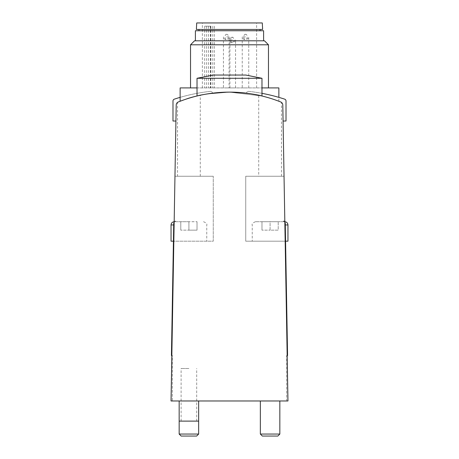 <?xml version="1.0" encoding="UTF-8"?>
<svg xmlns="http://www.w3.org/2000/svg" width="459" height="459" viewBox="0 0 459 459"><rect width="100%" height="100%" fill="white"/><g stroke="black" fill="none" stroke-linecap="round" stroke-linejoin="round"><path stroke-width="0.34" stroke-dasharray="2.29 1.72" d="M210.744 26.197L204.68 26.197L210.744 26.197L210.744 87.904L256.615 87.904L210.744 87.904M229.5 22.95L256.615 22.95L229.5 22.95M226.683 87.904L229.93 87.904L226.683 87.904M245.49 87.904L242.243 87.904L245.49 87.904M232.317 87.904L229.07 87.904L232.317 87.904M262.284 22.95L196.716 22.95M262.628 29.445L196.372 29.445M229.5 29.445L260.029 29.445L229.5 29.445M229.5 30.742L260.029 30.742L229.5 30.742M263.598 30.742L195.402 30.742M229.5 40.811L263.598 40.811L229.5 40.811M264.487 40.811L194.513 40.811M268.469 44.798L190.531 44.798M197.026 87.904L261.974 87.904M278.865 87.904L180.135 87.904M183.933 99.861C192.889 95.833 208.076 93.257 229.5 92.127C256.185 91.817 279.353 101.405 278.865 101.255C279.347 101.393 256.082 91.806 229.517 92.127C208.088 93.257 192.889 95.833 183.927 99.867M229.5 92.127C249.226 93.407 260.052 94.697 261.974 96L229.494 92.127L206.539 94.049L197.026 96C198.925 94.697 209.752 93.407 229.5 92.127C249.226 93.407 260.052 94.697 261.974 96L229.494 92.127L206.539 94.049L197.026 96C198.925 94.697 209.752 93.407 229.5 92.127M287.162 355.507L286.657 355.507L286.657 400.977L287.959 400.977L287.162 355.507L286.657 355.507L286.657 400.977L287.959 400.977L282.79 104.95A3.247 3.247 0 0 0 280.747 101.99C277.138 100.073 258.383 94.818 258.727 95.254C258.36 94.812 277.15 100.073 280.747 101.99A138.027 138.027 0 0 0 178.253 101.99A138.027 138.027 0 0 1 212.477 93.177A138.027 138.027 0 0 0 178.253 101.99C181.862 100.073 200.617 94.818 200.273 95.254C200.64 94.812 181.85 100.073 178.253 101.99C181.862 100.073 200.617 94.818 200.273 95.254C200.64 94.812 181.85 100.073 178.253 101.99A3.247 3.247 0 0 0 176.21 104.95L171.041 400.977L172.343 400.977L172.343 355.507L171.838 355.507L171.041 400.977L172.343 400.977L172.343 355.507L171.838 355.507L171.041 400.977L287.959 400.977L284.035 176.239L284.815 221.054L283.41 221.163A2.599 2.599 0 0 1 285.263 223.608A2.599 2.599 0 0 0 283.41 221.163A2.599 2.599 0 0 1 284.838 222.225L284.815 221.054L283.41 221.163A2.599 2.599 0 0 1 284.838 222.225L287.162 355.507L287.569 355.507L285.263 223.608A2.599 2.599 0 0 0 284.838 222.225M281.465 176.239L281.465 102.386L280.747 101.99A3.247 3.247 0 0 1 282.79 104.95A3.247 3.247 0 0 0 280.747 101.99A138.027 138.027 0 0 0 246.523 93.177A138.027 138.027 0 0 1 280.747 101.99L270.093 98.232L258.727 95.254L258.727 176.239L281.465 176.239L258.727 176.239M178.253 101.99A3.247 3.247 0 0 0 176.21 104.95A3.247 3.247 0 0 1 178.253 101.99L177.535 102.386L177.535 176.239L200.273 176.239L177.535 176.239M174.162 222.225L171.838 355.507L174.162 222.225A2.599 2.599 0 0 0 173.737 223.608A2.599 2.599 0 0 1 175.59 221.163L174.185 221.054L174.162 222.225L174.965 176.239L174.185 221.054L175.59 221.163A2.599 2.599 0 0 0 174.162 222.225A2.599 2.599 0 0 1 175.59 221.163A2.599 2.599 0 0 0 173.737 223.608L171.431 355.507L171.838 355.507M188.907 400.977L179.159 400.977L188.907 400.977M270.093 400.977L279.841 400.977L270.093 400.977M284.815 221.054L283.41 221.054L284.815 221.054M285.573 241.193L245.737 241.193L245.737 176.239L245.737 241.193L285.573 241.193L285.263 223.608L285.573 241.193L252.232 241.193L287.959 241.193M245.737 176.239L284.035 176.239L245.737 176.239M213.263 176.239L174.965 176.239L213.263 176.239L213.263 241.193L173.427 241.193L213.263 241.193L213.263 176.239M270.093 221.708L284.712 221.708L255.479 221.708L278.217 221.708L261.974 221.708L270.093 221.708L270.093 230.148L278.217 230.148L278.217 221.708L278.217 230.148L270.093 230.148L270.093 221.708M260.351 434.059L279.841 434.059M262.341 436.05L277.85 436.05M171.041 241.193L173.427 241.193M188.907 221.708L174.288 221.708L197.026 221.708L180.783 221.708L188.907 221.708L188.907 230.148L197.026 230.148L197.026 221.708L197.026 230.148L188.907 230.148L188.907 221.708M179.159 434.059L198.649 434.059M181.15 436.05L196.659 436.05M180.783 230.148L180.783 221.708L180.783 230.148L188.907 230.148L180.783 230.148M261.974 230.148L261.974 221.708L261.974 230.148L270.093 230.148L261.974 230.148M229.5 78.288L261.974 78.288L229.5 78.288M229.5 75.041L245.737 75.041L229.5 75.041M261.974 78.288L197.026 78.288L213.263 75.041L245.737 75.041L261.974 78.288L261.974 96M198.649 400.977L198.649 421.11L179.159 421.11L179.159 400.977M188.907 421.11L181.11 421.11L188.907 421.11M188.907 368.497L181.11 368.497L188.907 368.497M261.974 93.338A177.323 177.323 0 0 0 248.68 91.375A1.951 1.951 0 0 0 246.523 93.177A1.951 1.951 0 0 1 248.68 91.375A177.323 177.323 0 0 1 284.666 99.15A1.951 1.951 0 0 1 286.009 101.003L286.009 121.027L283.071 121.027M180.135 97.354A177.323 177.323 0 0 1 210.32 91.375A1.951 1.951 0 0 1 212.477 93.177A1.951 1.951 0 0 0 210.32 91.375A177.323 177.323 0 0 0 174.334 99.15A1.951 1.951 0 0 0 172.991 101.003L172.991 121.027L175.929 121.027M232.317 39.835L229.07 39.835L232.317 39.835M232.317 37.242L232.954 37.242L232.317 37.242M226.683 36.915L229.93 36.915L226.683 36.915M226.683 34.316L226.046 34.316L226.683 34.316M245.49 36.915L242.243 36.915L245.49 36.915M245.49 34.316L246.127 34.316L245.49 34.316M204.68 26.197L204.68 87.904M285.291 224.956L287.959 224.956M171.041 224.956L173.709 224.956M210.899 26.197L210.899 87.904M212.752 26.197L212.752 87.904M208.472 26.197L208.472 87.904M206.613 26.197L206.613 87.904M256.615 87.904L256.615 22.95M202.385 87.904L202.385 22.95M278.865 101.255L278.865 97.354M255.479 221.708C252.783 222.85 251.698 223.935 252.232 224.956L252.232 241.193M203.521 221.708C206.24 222.896 207.325 223.975 206.768 224.956L206.768 241.193M200.273 176.239L200.273 95.254M197.026 96L197.026 78.288M196.699 421.11L196.699 368.497M181.11 421.11L181.11 368.497M235.565 87.904L235.565 39.835L234.641 41.826L231.669 42.435C230.544 42.664 229.678 41.798 229.07 39.835L229.07 87.904M232.317 37.322C230.573 36.41 229.632 42.721 232.317 42.354C232.042 42.985 235.955 40.88 233.017 37.615L232.317 37.322M229.93 87.904L229.93 36.915L229.001 38.906L226.029 39.514C224.904 39.744 224.038 38.877 223.435 36.915L223.435 87.904M226.683 34.402C224.933 33.484 223.998 39.795 226.683 39.428C228.76 40.128 229.087 33.897 226.683 34.402M248.738 87.904L248.738 36.915L247.814 38.906L244.842 39.514C243.718 39.744 242.851 38.877 242.243 36.915L242.243 87.904M245.49 34.402C243.666 33.438 242.949 39.985 245.49 39.428C247.573 40.128 247.9 33.897 245.49 34.402M210.342 26.197L210.342 87.904M214.347 26.197L214.347 87.904"/><path stroke-width="0.69" d="M229.5 22.95L262.284 22.95L262.628 29.445L196.372 29.445L196.716 22.95L229.5 22.95M195.402 40.811L195.402 30.742L263.598 30.742L263.598 40.811M229.5 40.811L264.487 40.811L268.469 44.798L190.531 44.798L194.513 40.811L229.5 40.811M261.974 87.904L278.865 87.904L278.865 97.354M183.933 99.861L180.135 101.255L180.135 87.904L197.026 87.904M183.927 99.867L180.221 101.221M280.747 101.99A138.027 138.027 0 0 0 178.253 101.99A3.247 3.247 0 0 0 176.21 104.95L171.041 400.977L287.959 400.977L282.79 104.95A3.247 3.247 0 0 0 280.747 101.99L281.465 102.386M174.162 222.225A2.599 2.599 0 0 0 173.737 223.608L171.431 355.507L171.838 355.507M287.162 355.507L287.569 355.507L285.263 223.608A2.599 2.599 0 0 0 284.838 222.225M178.253 101.99L177.535 102.386M285.291 224.956L287.959 224.956L287.959 241.193L285.573 241.193M279.841 400.977L279.841 434.059L260.351 434.059L260.351 400.977M279.841 434.059L277.85 436.05L262.341 436.05L260.351 434.059M173.427 241.193L171.041 241.193L171.041 224.956C171.236 222.982 172.32 221.898 174.288 221.708M198.649 434.059L179.159 434.059L179.159 421.11L198.649 421.11L198.649 434.059L196.659 436.05L181.15 436.05L179.159 434.059M229.5 78.288L261.974 78.288L245.737 75.041L213.263 75.041L197.026 78.288L229.5 78.288M283.071 121.027L286.009 121.027L286.009 101.003A1.951 1.951 0 0 0 284.666 99.15A177.323 177.323 0 0 0 261.974 93.338M180.135 97.354A177.323 177.323 0 0 0 174.334 99.15A1.951 1.951 0 0 0 172.991 101.003L172.991 121.027L175.929 121.027M173.709 224.956L171.041 224.956M260.029 30.742L260.029 29.445M198.971 30.742L198.971 29.445M268.469 87.904L268.469 44.798M190.531 87.904L190.531 44.798M287.959 224.956C287.764 222.982 286.68 221.898 284.712 221.708M261.974 96L261.974 78.288M197.026 96L197.026 78.288M198.649 421.11L198.649 400.977M179.159 421.11L179.159 400.977"/></g></svg>
